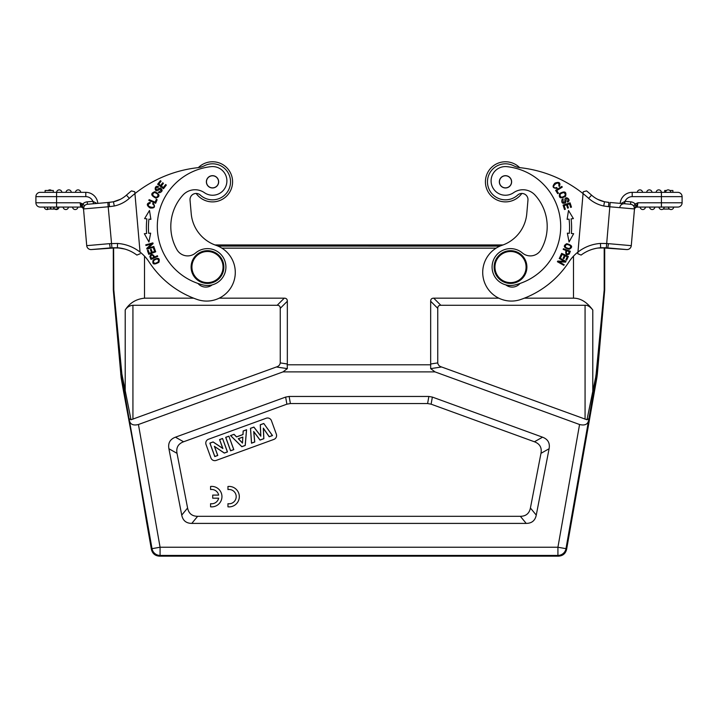 <?xml version="1.0" encoding="UTF-8"?>
<svg xmlns="http://www.w3.org/2000/svg" width="718" height="718" viewBox="0 0 718 718"><rect width="100%" height="100%" fill="white"/><g stroke="black" fill="none" stroke-linecap="round" stroke-linejoin="round"><path stroke-width="1.08" d="M219.178 298.176L284.265 298.176C286.311 298.176 287.335 299.2 287.335 301.255L287.335 363.99L280.244 362.913C279.939 364.95 278.665 366.306 276.412 366.979L131.026 419.761L121.863 373.934L113.803 289.875A2.046 2.046 -92.5 0 0 113.812 290.054L121.8 377.65L121.136 377.749L123.747 392.549A66.343 0.583 -100 0 1 135.837 457.788A66.343 0.583 -100 0 1 146.795 523.207L151.399 549.396C152.458 553.596 155.142 555.858 159.468 556.163L558.532 556.163C562.858 555.858 565.542 553.596 566.601 549.396L596.864 377.758L595.662 377.3L586.974 419.761L441.588 366.979C439.335 366.306 438.061 364.95 437.756 362.913L430.665 363.99L430.665 301.255C430.665 299.2 431.689 298.176 433.735 298.176L498.822 298.176M430.665 363.99L430.665 368.63L434.991 371.888L579.561 424.509C584.721 425.765 587.728 424.437 588.572 420.542L596.667 374.114L597.331 374.204L596.864 377.758M597.331 374.204L604.691 290.081L604.188 290.054L596.667 374.114L596.137 373.934L595.662 377.3M123.765 392.566L135.837 457.788L146.786 523.216M159.468 556.163L160.078 555.427A8.194 8.185 -140 0 1 152.019 548.66L129.069 418.639L131.026 419.761M121.136 377.749L113.309 290.081L113.3 247.728M604.691 290.081L604.7 247.728L626.617 249.559A4.299 4.299 0 0 0 631.275 245.655L634.577 207.852L634.488 208.938L633.976 206.174L634.909 204.118L636.031 206.344M596.137 373.934L604.197 289.875L604.7 289.901M524.337 298.176L573.485 298.176C580.494 298.149 586.929 302.09 592.79 309.996C590.097 306.64 587.521 305.06 585.071 305.276L440.825 305.276C438.779 305.276 437.756 306.299 437.756 308.345L437.756 362.913M604.188 290.054A2.046 2.046 -87.5 0 0 604.197 289.875L604.197 247.907L597.834 248.051M430.773 364.798L287.227 364.798L287.335 363.99M280.244 362.913L280.244 308.345C280.244 306.299 279.221 305.276 277.175 305.276L132.929 305.276C129.554 305.608 126.987 307.178 125.21 309.996C129.653 302.969 136.088 299.029 144.515 298.176L193.663 298.176M588.931 418.639L586.974 419.761M129.428 420.542C130.272 424.437 133.279 425.765 138.439 424.509L283.009 371.888L287.335 368.63L287.227 364.798M129.069 418.639L121.8 377.65L122.338 377.3M500.006 246.094L217.994 246.094L499.988 246.103M120.166 248.051L113.803 247.907A2.046 2.046 135 0 1 113.812 247.71M434.991 371.888L283.009 371.888M536.265 515.111C535.152 520.577 531.796 523.341 526.213 523.404L191.787 523.404C186.204 523.341 182.848 520.577 181.735 515.111L168.909 448.741C167.877 443.069 170.067 439.21 175.461 437.181L285.638 397.081L289.139 396.462L428.861 396.462L432.362 397.081L542.539 437.181C547.933 439.21 550.123 443.069 549.09 448.741L536.265 515.111L530.414 508.012L540.977 453.336C542.009 447.664 539.828 443.805 534.425 441.776L431.105 404.171L427.605 403.552L290.395 403.552L286.895 404.171L183.575 441.776C178.172 443.805 175.991 447.664 177.023 453.336L187.586 508.012C188.699 513.487 192.056 516.251 197.638 516.314L520.362 516.314C525.944 516.251 529.301 513.487 530.414 508.012M210.93 457.967A4.093 4.093 0 0 0 216.172 460.409L273.899 439.407A4.093 4.093 0 0 0 276.34 434.157L271.44 420.685A4.093 4.093 0 0 0 266.19 418.244L208.471 439.245A4.093 4.093 0 0 0 206.021 444.496L210.93 457.967M263.775 423.476L260.275 424.751L260.76 435.979L253.912 427.066L250.483 428.314L251.497 443.194L254.755 442.019L253.786 431.715L260.015 440.098L263.856 438.698L263.407 428.386L269.187 436.759L272.499 435.557L263.775 423.476L272.382 435.521L269.214 436.67L263.326 428.143L263.775 438.653L260.033 440.017L253.687 431.464L254.675 441.965L251.56 443.096L250.555 428.368L253.885 427.156L260.84 436.203L260.347 424.805L263.748 423.566M230.523 435.584L241.831 446.722L245.242 445.474L246.579 429.741L243.151 430.988L242.944 434.525L236.545 436.849L234.032 434.3L230.523 435.584L234.014 434.381L236.527 436.939L243.007 434.578L243.214 431.033L246.498 429.84L245.179 445.42L241.849 446.632L230.649 435.611M228.907 436.167L225.676 437.343L230.577 450.814L233.808 449.639L228.907 436.167L233.718 449.594L230.622 450.724L225.766 437.388L228.862 436.257M222.562 438.474L219.564 439.569L222.759 448.355L213.111 441.92L209.871 443.096L214.772 456.567L217.778 455.472L214.502 446.479L224.321 453.085L227.471 451.945L222.562 438.474L227.373 451.9L224.33 453.013L214.359 446.3L217.689 455.427L214.817 456.469L209.961 443.141L213.102 441.992L222.903 448.535L219.654 439.613L222.526 438.572M242.855 437.056L238.277 438.716L242.496 443.105L242.855 437.056L242.433 442.943L238.412 438.743L242.774 437.154M227.956 503.704L227.956 506.827A10.24 10.24 0 0 0 239.318 496.65A10.24 10.24 0 0 0 227.956 486.481L227.956 489.568A7.153 7.153 0 0 1 236.195 496.632A7.153 7.153 0 0 1 227.956 503.704M210.589 503.686L210.589 506.809A10.24 10.24 0 0 0 221.952 496.632A10.24 10.24 0 0 0 210.589 486.454L210.589 489.55A7.153 7.153 0 0 1 218.667 495.088L212.707 495.088L212.707 498.184L218.658 498.184A7.153 7.153 0 0 1 210.589 503.686M503.049 244.946L214.951 244.946M526.832 268.487A16.379 16.379 0 0 1 509.089 283.377A16.379 16.379 0 0 1 494.199 265.633A16.379 16.379 0 0 1 511.943 250.744A16.379 16.379 0 0 1 526.832 268.487M526.016 268.415A15.563 15.563 0 0 1 509.161 282.56A15.563 15.563 0 0 1 495.016 265.705A15.563 15.563 0 0 1 511.871 251.551A15.563 15.563 0 0 1 526.016 268.415M577.855 253.185L583.231 191.787L583.07 193.6L583.231 191.787L586.57 190.898A127.149 127.149 0 0 1 591.551 195.143A127.149 127.149 0 0 0 586.57 190.898A127.149 127.149 0 0 1 591.551 195.143A28.46 28.46 0 0 0 604.529 201.776L603.703 205.994L608.496 206.667L608.864 202.377L604.529 201.776L597.681 199.335A28.46 28.46 0 0 1 591.551 195.143A28.46 28.46 0 0 0 597.681 199.335L604.529 201.776A28.46 28.46 0 0 1 591.551 195.143A28.46 28.46 0 0 0 604.565 201.785L604.789 201.821M634.479 209.046L631.275 245.655A4.299 4.299 0 0 1 626.617 249.559L607.769 247.916L608.469 243.653L606.593 243.51L600.428 243.447L600.67 247.746A36.654 36.654 0 0 0 581.113 255.078L580.907 254.998M577.81 253.741L581.113 255.078M593.256 249.038L595.832 248.41M598.345 247.979L599.745 247.818M608.774 202.368L604.529 201.776M607.329 202.243L608.9 202.386M600.67 247.746L606.324 247.8L610.183 202.494L630.575 204.28A4.299 4.299 0 0 1 634.488 208.938L634.488 208.929A4.299 4.299 0 0 0 630.575 204.28L624.857 203.777L624.804 201.345L624.454 203.741L630.575 204.28A4.299 4.299 0 0 1 634.488 208.938A4.299 4.299 0 0 0 630.575 204.28L620.173 203.373A12.08 12.08 0 0 1 632.208 192.343L661.422 192.343A2.666 2.666 0 0 0 658.756 189.884A2.666 2.666 0 0 0 656.108 192.343A2.666 2.666 0 0 1 658.756 189.884A2.666 2.666 0 0 1 661.413 192.343L677.801 192.343A4.299 4.299 0 0 1 682.1 196.642L682.1 202.781A4.299 4.299 0 0 1 677.801 207.08L670.352 207.08M624.454 203.741L624.454 203.741A4.299 4.299 0 0 0 619.796 207.655M621.151 203.454L625.073 201.327A7.781 7.781 0 0 1 632.208 196.642L661.422 196.642L661.422 202.781L682.1 202.781A4.299 4.299 0 0 1 682.082 203.167A4.299 4.299 0 0 0 682.1 202.781A4.299 4.299 0 0 1 677.801 207.08A4.299 4.299 0 0 0 682.082 203.167A4.299 4.299 0 0 1 677.801 207.08L637.279 207.08L637.898 202.781L634.909 204.118L636.336 205.949L634.577 207.852L634.434 209.485M673.017 207.08L671.24 207.08M660.506 207.08L671.043 207.08M664.249 207.08L664.276 207.08A2.666 2.666 0 0 1 661.395 209.53A2.666 2.666 0 0 1 658.971 207.08L661.161 207.08M663.603 207.08L664.105 207.08M661.422 207.08L661.422 202.781L637.898 202.781L637.279 207.08A2.863 2.863 0 0 0 634.416 209.701L634.559 208.112M634.425 209.683L634.416 209.701A2.863 2.863 0 0 1 637.279 207.08M637.898 202.781L636.336 205.949M633.976 206.174L634.577 207.852M602.303 201.193L599.97 200.376M583.231 191.787L583.07 193.6A122.85 122.85 0 0 1 588.679 198.347L591.551 195.143A127.149 127.149 0 0 0 586.57 190.898M600.428 243.447A40.953 40.953 0 0 0 568.934 261.926A94.184 94.184 0 0 1 520.703 299.514A28.666 28.666 0 0 1 482.927 275.9A28.666 28.666 0 0 1 502.053 245.305A36.851 36.851 0 0 0 526.779 213.668L527.963 200.142A6.139 6.139 0 0 0 521.824 193.465A20.068 20.068 0 0 1 485.494 180.074A20.068 20.068 0 0 1 519.644 167.617A20.068 20.068 0 0 0 485.494 180.074A20.068 20.068 0 0 0 521.824 193.465M665.523 192.343A2.666 2.666 0 0 1 668.413 189.893A2.666 2.666 0 0 0 665.523 192.343A2.666 2.666 0 0 1 668.413 189.893A2.666 2.666 0 0 1 670.827 192.343A2.666 2.666 0 0 0 668.413 189.893A2.666 2.666 0 0 1 670.827 192.343L668.18 192.343M637.27 192.343A2.666 2.666 0 0 1 640.151 189.893A2.666 2.666 0 0 1 642.574 192.343M651.998 192.343A2.666 2.666 0 0 0 649.575 189.893A2.666 2.666 0 0 1 651.998 192.343A2.666 2.666 0 0 0 649.575 189.893A2.666 2.666 0 0 0 646.685 192.343A2.666 2.666 0 0 1 649.575 189.893M664.697 192.343L664.697 190.503L666.475 190.503M669.876 190.503L672.883 190.503L672.883 192.343M668.386 207.08A2.666 2.666 0 0 0 670.809 209.53A2.666 2.666 0 0 1 668.386 207.08A2.666 2.666 0 0 0 670.809 209.53A2.666 2.666 0 0 0 673.699 207.08A2.666 2.666 0 0 1 670.809 209.53M649.557 207.08A2.666 2.666 0 0 0 652.204 209.539A2.666 2.666 0 0 0 654.861 207.08A2.666 2.666 0 0 1 652.204 209.539A2.666 2.666 0 0 1 649.557 207.08A2.666 2.666 0 0 0 652.204 209.539A2.666 2.666 0 0 0 654.861 207.08M640.133 207.08A2.666 2.666 0 0 0 642.789 209.539A2.666 2.666 0 0 0 645.446 207.08A2.666 2.666 0 0 1 642.789 209.539A2.666 2.666 0 0 1 640.133 207.08A2.666 2.666 0 0 0 642.789 209.539A2.666 2.666 0 0 0 645.446 207.08M669.499 209.055L663.163 209.055M527.963 200.142A6.139 6.139 0 0 0 517.678 195.081A18.022 18.022 0 0 1 487.531 180.254A18.022 18.022 0 0 1 513.496 165.687A20.472 20.472 0 0 0 520.344 167.707A122.85 122.85 0 0 1 588.679 198.347A32.759 32.759 0 0 0 603.703 205.994M569.195 249.308C573.117 247.082 572.3 245.206 566.726 243.68C562.849 245.888 563.675 247.755 569.195 249.308M563.433 248.706L563.172 249.406L565.981 250.456C565.245 254.316 566.331 255.518 569.23 254.055L570.343 251.282L563.433 248.706M568.512 210.482L567.103 219.367L569.069 219.134A69 69 0 0 1 569.32 233.323L567.346 233.153L569.06 241.984L573.655 233.691L571.357 233.494A71.046 71.046 0 0 0 571.106 218.882L573.395 218.613L568.512 210.482M563.074 205.088L564.492 209.521L565.326 209.261L564.151 205.608L566.547 204.845L567.597 208.139L568.423 207.87L567.364 204.585L569.518 203.894L570.639 207.403L571.474 207.143L570.092 202.844L563.074 205.088M561.655 253.373L559.896 257.197L560.686 257.556L562.131 254.414L564.411 255.464L563.109 258.3L563.89 258.659L565.201 255.823L567.247 256.775L565.856 259.799L566.646 260.158L568.351 256.461L561.655 253.373M559.564 257.852L559.214 258.471L564.267 261.298L557.769 261.056L557.392 261.729L563.827 265.328L564.177 264.7L559.125 261.873L565.622 262.115L565.999 261.451L559.564 257.852M565.56 196.337C566.708 191.715 564.743 190.773 559.663 193.501C558.514 198.069 560.48 199.012 565.56 196.337M555.606 190.351L557.698 193.645L558.433 193.178L556.782 190.575L562.275 187.093L561.835 186.393L555.606 190.351M563.083 198.796L561.988 199.622C561.288 202.907 562.49 203.984 565.587 202.862L566.394 198.545C568.162 198.742 568.441 199.694 567.247 201.39L567.615 202.099C572.417 199.712 563.45 193.986 565.021 201.722L563.065 202.548L563.083 198.796M541.013 249.72A12.287 12.287 0 0 1 522.417 252.987A12.287 12.287 0 0 0 541.013 249.72A46.679 46.679 0 0 0 535.072 195.117A16.379 16.379 0 0 0 513.603 192.675A14.333 14.333 0 0 1 491.148 179.653A14.333 14.333 0 0 1 506.962 166.657A60.195 60.195 0 0 1 560.48 231.752A60.195 60.195 0 0 0 506.962 166.657M505.813 284.875A10.24 10.24 0 0 0 520.011 283.457A60.195 60.195 0 0 0 560.48 231.752A60.195 60.195 0 0 1 514.923 284.947A18.426 18.426 0 0 1 492.153 265.454A18.426 18.426 0 0 1 522.417 252.987M556.818 187.542L555.301 187.865C549.692 187.515 560.112 178.701 558.784 185.935L559.457 186.456C560.731 182.686 559.214 181.573 554.915 183.099C551.918 186.572 552.645 188.322 557.114 188.349L556.818 187.542M565.452 247.225C565.183 244.228 566.861 243.761 570.496 245.807C570.81 248.751 569.123 249.227 565.452 247.225M566.798 250.761L569.266 251.677L568.459 253.66C566.403 254.28 565.847 253.31 566.798 250.761M572.417 233.583L573.655 233.691M568.288 233.233L569.32 233.323M561.359 197.306C558.963 195.054 559.807 193.465 563.908 192.541C566.296 194.731 565.443 196.319 561.359 197.306M511.602 182.363A6.139 6.139 0 0 0 506.019 175.704A6.139 6.139 0 0 0 499.36 181.286A6.139 6.139 0 0 0 504.942 187.945A6.139 6.139 0 0 0 511.602 182.363A6.139 6.139 0 0 1 504.942 187.945M507.303 187.586A6.04 6.04 0 0 1 499.719 183.646A6.04 6.04 0 0 1 503.659 176.063A6.04 6.04 0 0 1 511.243 180.003A6.04 6.04 0 0 1 507.303 187.586M197.988 283.457A10.24 10.24 0 0 0 212.187 284.875M134.769 191.787L134.93 193.6A122.85 122.85 0 0 1 197.665 167.698A20.472 20.472 0 0 0 204.495 165.687A18.022 18.022 0 0 1 229.868 176.942A18.022 18.022 0 0 1 200.322 195.081A6.139 6.139 0 0 0 190.037 200.142L191.221 213.668A36.851 36.851 0 0 0 215.947 245.305A28.666 28.666 0 0 1 209.126 300.968A28.666 28.666 0 0 1 197.297 299.514A94.184 94.184 0 0 1 149.066 261.926A40.953 40.953 0 0 0 140.046 252.09L134.769 191.787L134.93 193.6L134.769 191.787L131.43 190.898A127.149 127.149 0 0 0 126.449 195.143A28.46 28.46 0 0 1 120.319 199.335L113.354 201.794M153.194 260.015C151.965 264.359 153.867 265.113 158.902 262.294C160.114 258.004 158.211 257.241 153.194 260.015M153.867 246.48L154.056 247.171L146.948 249.119L146.75 248.383L151.543 243.994L145.96 245.529L145.772 244.838L152.88 242.89L153.087 243.626L148.285 248.015L153.867 246.48M150.654 233.153L148.68 233.323A69 69 0 0 1 148.931 219.134L150.897 219.367L149.488 210.482L144.605 218.613L146.894 218.882A71.046 71.046 0 0 0 146.643 233.494L144.345 233.691L148.94 241.984L150.654 233.153L148.94 241.984L144.345 233.691L146.643 233.494M155.707 251.83L154.28 247.872L153.464 248.168L154.639 251.426L152.279 252.278L151.22 249.343L150.412 249.631L151.471 252.565L149.344 253.337L148.213 250.205L147.396 250.501L148.779 254.334L155.707 251.83M154.882 191.688C150.421 193.366 150.762 195.52 155.905 198.15C160.311 196.49 159.97 194.336 154.882 191.688M155.618 203.275L157.134 199.685L156.336 199.344L155.142 202.18L149.147 199.649L148.823 200.412L155.618 203.275M158.31 192.325L159.611 192.756C162.708 191.455 162.914 189.857 160.222 187.954L156.219 189.74C155.375 188.179 155.994 187.407 158.077 187.425L158.445 186.716C153.751 184.131 154.146 194.757 159.611 189.067L161.406 190.207L158.31 192.325M163.489 188.744L166.325 185.056L165.643 184.526L163.3 187.56L161.317 186.034L163.417 183.296L162.735 182.767L160.626 185.504L158.84 184.131L161.083 181.205L160.392 180.676L157.646 184.257L163.489 188.744M152.62 203.885L153.751 204.944C156.659 209.755 143.474 206.21 150.179 203.176L150.224 202.332C146.409 203.427 146.346 205.303 150.053 207.978C154.612 208.462 155.635 206.865 153.113 203.176L152.62 203.885M157.718 256.398L157.413 255.716L154.684 256.945C152.494 253.669 150.879 253.58 149.838 256.658L150.995 259.413L157.718 256.398M110.312 247.907L91.383 249.559L117.375 247.746A36.654 36.654 0 0 1 136.887 255.078L140.189 253.741L136.887 255.078A36.654 36.654 0 0 0 117.375 247.746L117.572 243.447L109.531 243.653L110.231 247.916L117.375 247.746L124.744 249.038L122.168 248.41M117.321 247.746L119.655 247.979M115.697 201.193L118.03 200.376M126.449 195.143A28.46 28.46 0 0 1 113.435 201.785L109.136 202.377L109.504 206.667L114.288 205.994L113.435 201.785A28.46 28.46 0 0 0 126.449 195.143L129.321 198.347A122.85 122.85 0 0 1 134.93 193.6M109.504 206.667L83.512 208.938L84.275 205.599L83.091 204.118L81.96 206.335L83.423 207.852L83.584 209.701L83.423 207.852L80.102 202.781L56.578 202.781L56.578 196.642L85.792 196.642L85.792 192.343L56.578 192.343L85.792 192.343A12.08 12.08 0 0 1 97.828 203.373L87.425 204.28A4.299 4.299 0 0 0 83.512 208.938L83.423 207.852L83.512 208.938A4.299 4.299 0 0 1 87.425 204.28A4.299 4.299 0 0 0 83.512 208.938A4.299 4.299 0 0 1 87.425 204.28A4.299 4.299 0 0 0 83.512 208.938A4.299 4.299 0 0 1 87.425 204.28A4.299 4.299 0 0 0 83.512 208.938L86.725 245.655A4.299 4.299 0 0 0 91.383 249.559A4.299 4.299 0 0 1 86.725 245.655L109.531 243.653M111.936 247.791L107.817 202.494L113.309 201.812M93.519 203.706L92.927 201.327L96.795 203.391M87.21 201.83L92.927 201.327L93.555 203.741L87.425 204.28L87.21 201.83A6.758 6.758 0 0 0 82.785 204.029L81.664 205.949L80.667 204.056M82.785 204.029L80.102 202.781L80.721 207.08A2.863 2.863 0 0 1 83.584 209.701L83.584 209.701A2.863 2.863 0 0 0 80.721 207.08L54.119 207.08L54.119 209.055L57.494 209.055L57.494 207.08L59.029 207.08A2.666 2.666 0 0 1 54.837 209.055A2.666 2.666 0 0 0 59.029 207.08A2.666 2.666 0 0 1 54.837 209.055M59.244 192.343L40.199 192.343A4.299 4.299 0 0 0 35.9 196.642L35.9 202.781A4.299 4.299 0 0 0 35.918 203.158A4.299 4.299 0 0 1 35.9 202.781L56.578 202.781L56.578 207.08L40.199 207.08A4.299 4.299 0 0 1 35.918 203.167A4.299 4.299 0 0 0 40.199 207.08L45.01 207.08M44.301 207.08L45.781 207.08L44.301 207.08A2.666 2.666 0 0 0 47.191 209.53A2.666 2.666 0 0 1 44.301 207.08A2.666 2.666 0 0 0 48.501 209.055A2.666 2.666 0 0 1 47.191 209.53A2.666 2.666 0 0 0 48.501 209.055M45.781 207.08L47.469 207.08L47.469 209.055L54.119 209.055M63.175 207.08L63.139 207.08A2.666 2.666 0 0 0 65.796 209.539A2.666 2.666 0 0 0 68.443 207.08A2.666 2.666 0 0 1 65.796 209.539A2.666 2.666 0 0 1 63.139 207.08A2.666 2.666 0 0 0 65.796 209.539A2.666 2.666 0 0 0 68.443 207.08M55.582 207.08L54.119 207.08M53.742 209.055L53.742 207.08L47.487 207.08L47.487 209.055M113.991 201.65L115.76 201.175M198.356 167.617A20.068 20.068 0 0 1 210.769 161.837L210.769 161.837A20.068 20.068 0 0 1 232.506 180.074A20.068 20.068 0 0 1 214.269 201.812L214.269 201.812A20.068 20.068 0 0 1 196.176 193.465A6.139 6.139 0 0 0 190.037 200.142M210.769 161.837A20.068 20.068 0 0 1 232.506 180.074M53.303 192.343L45.117 192.343L45.117 190.503L53.303 190.503L53.303 192.343M61.892 192.343A2.666 2.666 0 0 0 59.244 189.884A2.666 2.666 0 0 0 56.587 192.343A2.666 2.666 0 0 1 59.244 189.884A2.666 2.666 0 0 1 61.892 192.343A2.666 2.666 0 0 0 59.244 189.884A2.666 2.666 0 0 0 56.587 192.343L56.578 196.642L35.9 196.642M75.426 192.343A2.666 2.666 0 0 1 77.849 189.893A2.666 2.666 0 0 0 75.426 192.343A2.666 2.666 0 0 1 77.849 189.893A2.666 2.666 0 0 1 80.73 192.343A2.666 2.666 0 0 0 77.849 189.893A2.666 2.666 0 0 1 80.73 192.343M71.315 192.343A2.666 2.666 0 0 0 68.425 189.893A2.666 2.666 0 0 1 71.315 192.343A2.666 2.666 0 0 0 68.425 189.893A2.666 2.666 0 0 0 66.002 192.343A2.666 2.666 0 0 1 68.425 189.893A2.666 2.666 0 0 0 66.002 192.343M51.525 190.503A2.666 2.666 0 0 0 49.587 189.893A2.666 2.666 0 0 1 51.525 190.503A2.666 2.666 0 0 0 48.124 190.503A2.666 2.666 0 0 1 49.587 189.893A2.666 2.666 0 0 0 48.124 190.503M77.867 207.08A2.666 2.666 0 0 1 75.21 209.539A2.666 2.666 0 0 1 72.554 207.08A2.666 2.666 0 0 0 75.21 209.539A2.666 2.666 0 0 0 77.867 207.08A2.666 2.666 0 0 1 75.21 209.539A2.666 2.666 0 0 1 72.554 207.08M50.448 207.08L50.448 209.055M50.79 209.055L50.79 207.08M214.269 201.812A20.068 20.068 0 0 1 196.176 193.465M157.323 258.875C159.62 260.814 158.75 262.33 154.729 263.425C152.44 261.54 153.302 260.024 157.323 258.875M148.68 233.323L149.586 233.242M158.068 194.587C157.583 197.845 155.788 198.042 152.701 195.206C153.14 191.993 154.926 191.787 158.068 194.587M170.983 230.577A46.679 46.679 0 0 0 176.987 249.72A12.287 12.287 0 0 0 195.583 252.987A18.426 18.426 0 0 1 225.847 265.454A18.426 18.426 0 0 1 203.077 284.947A60.195 60.195 0 0 1 211.038 166.657A14.333 14.333 0 0 1 219.762 193.304A14.333 14.333 0 0 1 204.397 192.675A16.379 16.379 0 0 0 182.928 195.117A46.679 46.679 0 0 0 170.983 230.577M218.64 181.286A6.139 6.139 0 0 0 211.981 175.704A6.139 6.139 0 0 0 206.398 182.363A6.139 6.139 0 0 0 213.058 187.945A6.139 6.139 0 0 0 218.64 181.286M211.981 175.704A6.139 6.139 0 0 1 218.64 181.286A6.139 6.139 0 0 1 213.058 187.945A6.139 6.139 0 0 1 206.398 182.363A6.139 6.139 0 0 1 211.981 175.704M215.31 187.183A6.04 6.04 0 0 1 207.161 184.616A6.04 6.04 0 0 1 209.728 176.466A6.04 6.04 0 0 1 217.877 179.033A6.04 6.04 0 0 1 215.31 187.183M191.167 268.487A16.379 16.379 0 0 1 206.057 250.744A16.379 16.379 0 0 1 223.801 265.633A16.379 16.379 0 0 1 208.911 283.377A16.379 16.379 0 0 1 191.167 268.487M222.984 265.705A15.563 15.563 0 0 1 208.839 282.56A15.563 15.563 0 0 1 191.984 268.415A15.563 15.563 0 0 1 206.129 251.551A15.563 15.563 0 0 1 222.984 265.705M153.885 257.295L151.48 258.372L150.663 256.398C151.695 254.522 152.772 254.818 153.885 257.295M593.517 392.719L592.79 392.369L592.79 309.996M566.601 549.396L565.981 548.66A8.194 8.185 140 0 1 557.922 555.427L558.532 556.163M588.572 420.542L565.981 548.66L557.922 547.242L579.561 424.509M557.922 555.427L160.078 555.427L160.078 547.242L557.922 547.242L557.922 555.427M138.439 424.509L160.078 547.242L152.019 548.66L151.399 549.396M121.863 373.934L120.669 374.204M573.485 298.176L573.485 256.164M496.102 248.15L221.898 248.15M144.515 256.164L144.515 298.176M440.825 305.276L433.735 298.176M585.071 419.195L585.071 305.276M430.665 368.63L441.588 366.979M276.412 366.979L287.335 368.63M124.483 392.719L125.21 392.369L125.21 309.996M113.812 290.054L113.309 290.081M113.615 247.719L113.803 289.875L113.3 289.901M284.265 298.176L277.175 305.276M132.929 305.276L132.929 419.195M280.244 308.345L287.335 301.255M430.665 301.255L437.756 308.345M520.362 516.314L526.213 523.404M191.787 523.404L197.638 516.314M187.586 508.012L181.735 515.111M168.909 448.741L177.023 453.336M183.575 441.776L175.461 437.181M285.638 397.081L286.895 404.171M290.395 403.552L289.139 396.462M428.861 396.462L427.605 403.552M431.105 404.171L432.362 397.081M542.539 437.181L534.425 441.776M540.977 453.336L549.09 448.741M634.488 208.938L608.496 206.667M630.575 204.28L630.79 201.83L625.073 201.327M635.215 204.029A6.758 6.758 0 0 0 630.79 201.83M677.801 192.343A4.299 4.299 0 0 1 682.1 196.642L661.422 196.642L661.422 192.343A2.666 2.666 0 0 0 658.756 189.884A2.666 2.666 0 0 0 656.108 192.343M604.565 201.785A28.46 28.46 0 0 1 591.551 195.143M608.469 243.653L631.275 245.655A4.299 4.299 0 0 1 626.617 249.559L600.679 247.746M632.208 192.343L632.208 196.642M664.276 207.08A2.666 2.666 0 0 1 661.395 209.53A2.666 2.666 0 0 1 658.971 207.08M140.046 252.09A40.953 40.953 0 0 0 117.572 243.447M114.288 205.994A32.759 32.759 0 0 0 129.321 198.347M85.792 196.642A7.781 7.781 0 0 1 92.927 201.327M85.792 192.343A12.08 12.08 0 0 1 97.828 203.373L107.817 202.494M35.9 202.781A4.299 4.299 0 0 0 40.199 207.08M110.231 247.916L91.383 249.559A4.299 4.299 0 0 1 86.725 245.655M608.81 202.377L607.966 202.288M109.136 202.377L113.471 201.776L109.136 202.377M93.555 203.741L87.425 204.28"/></g></svg>
